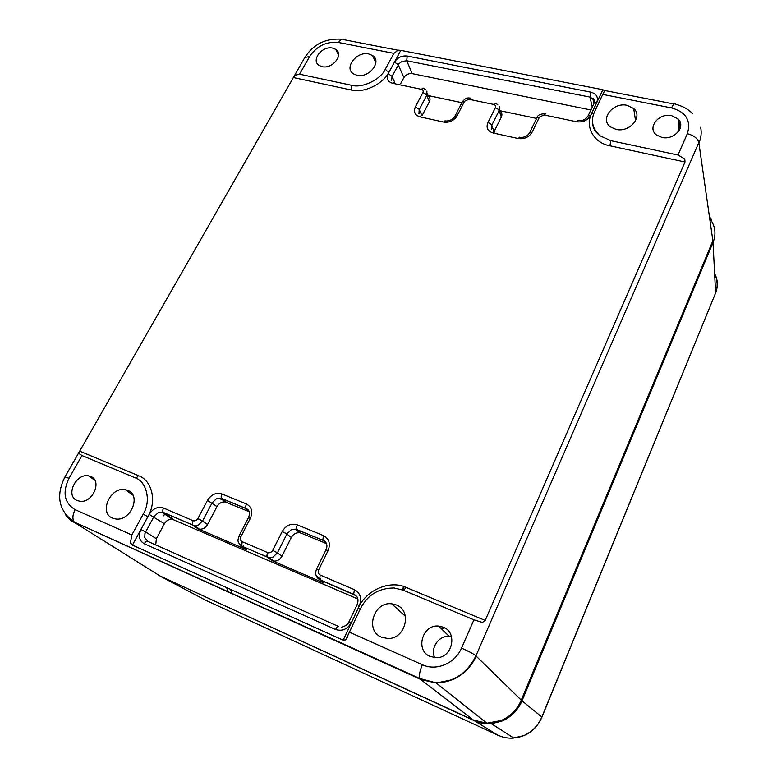 <?xml version="1.0" encoding="UTF-8"?>
<svg xmlns="http://www.w3.org/2000/svg" width="777" height="777" viewBox="0 0 777 777"><rect width="100%" height="100%" fill="white"/><g stroke="black" fill="none" stroke-linecap="round" stroke-linejoin="round"><path stroke-width="1.17" d="M155.701 544.9L156.371 538.723L164.384 523.795C166.346 520.561 168.978 519.046 172.251 519.24L161.839 512.15L163.248 512.509L162.626 510.712L163.403 508.003C157.77 506.332 153.03 508.459 149.174 514.364L164.384 523.795M156.371 538.723L145.649 531.944L153.846 516.792L158.11 512.752L161.839 512.15M144.949 533.585L145.59 531.905L140.958 529.535C138.112 535.965 139.17 540.685 144.143 543.706L145.969 541.618L147.785 541.365L144.736 537.519L144.949 533.585M172.251 519.24L357.857 598.999M173.698 519.638L163.316 512.558L194.299 525.67L192.919 525.281L197.989 528.797L199.553 529.215C202.923 529.399 205.584 527.836 207.556 524.543L202.564 520.988L212.102 502.874L216.385 498.795L221.659 498.543L221.124 496.697L221.911 493.958C216.103 492.297 211.295 494.444 207.469 500.407L216.977 506.575L207.576 524.504M338.481 626.466L147.785 541.365M355.39 595.337L319.803 579.807L315.928 574.902M357.974 599.718L357.731 598.756M64.918 476.981L293.356 77.545L294.833 75.311L299.553 74.194L309.741 56.332L304.72 57.683M349.397 632.148L345.794 639.85L343.162 640.17L132.449 545.095L130.41 542.802L131.857 534.984L75.126 509.654C72.504 514.811 72.212 518.949 74.271 522.066L420.406 679.321L419.823 678.515C418.9 675.553 419.755 670.959 422.367 664.733L349.397 632.148L360.47 608.634C367.434 595.027 378.642 588.14 394.075 587.975L403.214 590.17L473.941 619.813L461.519 648.096C468.589 651.243 473.407 653.797 475.98 655.769L698.824 142.541C697.678 138.384 693.842 135.441 687.324 133.712L677.971 155.021L610.819 140.676L609.926 145.804L685.003 161.995L485.188 620.434L482.527 622.455L473.941 619.813M397.649 50.175L344.745 39.86C342.657 38.296 340.588 39.171 338.529 42.492L393.92 53.38L398.125 50.126L400.815 50.379L602.874 89.714L604.749 90.773L602.748 94.415L671.551 107.925C673.397 104.04 674.834 102.855 675.864 104.38C682.614 106.031 688.257 109.188 692.793 113.85M457.07 115.841L454.953 116.2C452.933 119.396 449.873 121.008 445.775 121.037L444.988 120.775L443.745 122.096C449.475 122.815 453.923 120.736 457.07 115.841L464.549 101.282L468.949 99.262L493.667 104.429C495.405 105.012 495.959 106.138 495.308 107.818L497.698 108.897L499.145 110.596L499.222 106.216M491.618 129.633L491.744 125.233L490.316 123.611L487.917 122.533C485.907 127.71 487.626 131.196 493.074 132.984L518.327 138.559C524.417 139.316 529.02 137.179 532.138 132.119L539.471 117.104L543.987 114.947L576.728 121.795C583.012 122.533 587.684 120.357 590.743 115.278L596.746 102.564C598.562 97.29 596.59 93.813 590.821 92.133L407.206 56.051C401.787 55.497 397.562 57.517 394.512 62.102L388.238 73.669C386.179 78.516 387.606 81.711 392.521 83.275L421.455 89.326C423.086 89.879 423.572 90.967 422.902 92.589L425.213 93.638L426.719 95.309L426.942 91.074M207.469 500.407L197.863 518.609C196.562 520.561 194.969 521.25 193.075 520.677L192.288 523.426L192.677 525.029M144.143 543.706L335.47 629.438C342.142 631.575 347.445 629.283 351.389 622.571L359.45 605.497C362.063 598.309 360.363 593.026 354.37 589.665L320.221 575.048C318.317 573.98 317.783 572.299 318.609 570.017L328.108 550.543C330.711 543.677 329.137 538.684 323.407 535.567L297.261 524.844C291.054 523.067 286.043 525.281 282.236 531.478L272.717 550.378C271.464 552.437 269.813 553.185 267.774 552.622L242.084 541.637C240.346 540.588 239.928 538.976 240.831 536.8L238.918 536.276M320.192 578.302L320.959 580.302M321.503 581.109L324.009 583.032L319.609 579.564L353.846 594.415M324.009 583.032L271.969 560.635L273.834 561.111L269.269 557.76L241.365 546.066L238.597 542.608M273.834 561.111C277.311 561.237 280.011 559.615 281.915 556.264L291.278 537.529C293.24 534.11 296.018 532.507 299.601 532.731L295.289 529.147L291.288 529.749L286.849 533.945L291.278 537.529M281.915 556.264L277.428 552.874L272.853 557.187L269.26 557.76M243.182 545.269L243.852 547.163M244.638 548.3L246.659 549.737L197.989 528.797M199.553 529.215L194.493 525.699L198.358 525.019L202.554 520.978L197.902 518.531M299.553 74.194L351.495 85.285C362.033 88.529 380.672 79.672 385.334 69.153L386.859 70.853L389.151 71.892C383.333 84.071 363.607 93.434 351.126 89.996L293.356 77.545M79.642 451.233L78.662 453.341L81.983 455.536L134.848 477.69C146.688 481.254 151.428 501.126 143.162 514.199L131.857 534.984M685.003 161.995L684.77 158.964L677.971 155.021M602.748 94.415L594.56 111.791C590.51 120.639 592.317 128.623 599.961 135.752L610.819 140.676M421.95 115.715L419.201 109.45L418.949 113.695M394.677 82.236L392.016 76.36L391.686 80.371M590.87 109.984L412.228 73.65L406.73 60.771L401.894 61.47L399.067 63.627L392.016 76.36L388.238 73.669M594.327 102.904L593.861 99.709L589.976 97.067L406.73 60.771L407.206 56.051M297.261 524.844L296.435 527.67L296.901 529.574L295.289 529.137M326.787 544.881L324.485 541.19L322.95 540.287L296.901 529.574L301.194 533.158L299.601 532.731M249.3 511.994L246.115 508.644L221.659 498.533M272.717 550.378L277.428 552.874L286.898 533.984M393.92 53.38L385.334 69.153M368.784 53.963C356.517 50.913 343.347 68.415 353.797 74.038L357.022 75.282C368.968 78.39 382.255 61.529 372.649 55.575L368.784 53.963M332.605 48.087L335.771 49.378C344.201 54.439 332.488 69.347 322.125 66.647L319.464 65.637C310.353 60.868 321.989 45.435 332.605 48.087M127.816 490.423L125.35 489.704C110.577 486.373 98.504 512.733 112.519 518.133L115.977 519.026C130.905 521.202 141.472 495.26 127.816 490.423M90.676 476.486C102.457 480.662 92.754 503.292 79.905 501.252L77.108 500.514C65.045 495.891 75.932 472.931 88.646 475.883L90.676 476.486M155.099 572.921L159.945 575.951L473.504 720.114L486.917 723.212L501.146 720.512C510.411 716.443 517.123 709.654 521.27 700.135L476.184 656.128C467.783 673.144 454.555 682.08 436.499 682.954L420.804 679.593L436.218 682.73C454.292 681.856 467.531 672.911 475.932 655.875L475.98 655.769M159.945 575.951L75.34 523.008M396.387 604.962L391.763 603.807C373.863 601.262 364.598 630.623 381.497 637.208L387.927 638.509C405.565 639.121 412.48 610.741 396.387 604.962M443.298 627.194C457.906 632.478 452.476 657.876 436.548 657.711L430.215 656.507C414.84 650.534 422.367 624.125 438.655 626.087L443.298 627.194M521.27 700.126L712.868 240.753L698.824 142.541M473.514 720.114L420.804 679.593L436.15 682.983L452.583 679.71C463.345 674.941 471.212 667.074 476.184 656.128L475.932 655.875M616.035 129.38C629.623 132.848 643.385 116.521 633.702 108.537L627.146 105.332C612.995 101.874 599.417 119.337 610.479 126.923L616.035 129.38M671.629 115.686L677.981 118.881C686.431 126.292 674.154 140.53 661.926 137.422L656.478 134.945C646.746 127.875 658.867 112.568 671.629 115.686M501.34 117.065L494.046 131.682L491.773 125.301L499.145 110.596L501.34 117.065C502.389 114.695 501.981 112.752 500.126 111.237L499.553 109.538M419.24 109.518L426.719 95.309L429.409 101.7C430.516 99.32 430.137 97.416 428.273 95.969L427.292 93.629M412.228 73.65C408.673 73.261 405.895 74.582 403.894 77.603L400.738 83.498M249.223 511.693L225.175 501.952C221.727 501.68 218.997 503.224 216.977 506.575M66.55 515.831L75.728 523.261L66.968 516.297M451.515 636.761L449.242 636.402C438.859 635.246 430.05 648.076 434.731 657.663M698.941 142.997C701.184 137.684 701.748 132.44 700.611 127.253M711.567 219.687L709.44 216.666M422.047 115.734L429.409 101.7M326.466 543.589L301.194 533.158M172.601 566.579L168.774 564.85M444.677 627.874L441.394 628.748M499.951 110.713L536.606 118.444M461.907 102.681L428.098 95.542M196.474 527.748L196.095 526.806M158.887 575.436L474.378 720.716C479.768 723.173 485.44 724.164 491.385 723.698L501.942 721.114C511.179 717.064 517.87 710.285 521.998 700.796L713.033 242.473L715.598 292.978C718.22 286.198 717.89 279.71 714.607 273.504C717.89 279.71 718.22 286.208 715.598 292.987L541.957 717.064M715.578 293.026L541.831 717.006C538.082 725.757 531.963 731.992 523.475 735.702L513.238 738.063M498.193 735.324L498.028 735.246C503.428 737.606 508.673 738.538 513.752 738.053L491.385 723.698M474.378 720.716L497.97 735.227L205.371 600.097M164.86 513.607L163.675 515.811M709.702 218.541L711.732 221.445C715.52 228.059 715.947 235.072 713.033 242.473M405.953 672.775L406.653 672.552M226.68 587.616L228.088 592.2M165.171 563.704L163.947 562.665M357.109 597.008L353.885 594.454M140.958 529.525L149.174 514.364M79.691 451.146L138.461 475.679C151.991 480.283 157.08 501.243 147.873 516.656L132.449 545.095M343.162 640.17L358.284 608.129C365.753 590.18 390.005 579.642 406.157 587.441L485.188 620.434M593.968 113.151L591.724 113.345C584.663 126.321 593.745 143.065 609.926 145.804M591.724 113.345L602.874 89.714M400.815 50.379L389.151 71.892M487.907 122.533L495.308 107.818M443.745 122.106L419.949 116.851L421.221 115.55L421.921 115.705M419.211 109.44L415.404 106.808C413.325 111.81 414.84 115.151 419.949 116.851M415.394 106.808L422.902 92.589M163.403 507.993L193.075 520.677M221.921 493.949L246.367 503.972L245.571 506.75L245.93 508.44L248.873 510.839M248.504 517.89L250.359 518.23C253.04 511.684 251.709 506.934 246.367 503.972M250.369 518.23L240.831 536.8M335.47 629.438L337.15 627.02L338.655 626.544M320.221 575.048L319.6 579.564C316.025 577.486 314.957 574.096 316.404 569.395L316.365 569.492M354.37 589.665L353.7 594.211C357.808 596.221 358.945 599.718 357.09 604.7L357.041 604.778M359.45 605.497L357.09 604.7L349.009 621.785M271.969 560.635L267.171 557.041L266.87 555.429L267.696 552.593M242.152 541.666L241.336 544.473L241.666 546.076L246.659 549.737M351.389 622.571L349.038 621.726M197.853 518.609L202.467 521.134M351.495 85.285L351.826 87.539L351.126 89.996M436.499 682.954L419.823 678.515L74.271 522.066C58.693 510.877 55.594 495.823 64.967 476.893L69.017 478.253L81.983 455.536M135.334 477.894L136.655 477.632L138.461 475.679M143.162 514.199L147.873 516.656M360.343 608.896L358.284 608.129M403.574 590.316L406.157 587.441M576.728 121.795L577.835 120.425M590.743 115.278L588.558 115.433L587.936 116.181M544.065 114.967L545.726 113.724M543.987 114.947L545.58 113.695M539.471 117.104L536.878 117.9M532.148 132.119L529.564 132.867M518.327 138.559L519.512 137.17L520.202 137.403M493.074 132.984L494.91 131.76M493.667 104.429L495.619 103.399L497.766 104.633M495.143 103.108L493.589 104.409M468.949 99.262L470.736 98.096M464.549 101.282L462.315 101.874M462.247 102.001L464.51 101.34M462.383 101.738L454.817 116.463M421.455 89.326L423.543 88.374L425.437 89.452M423.018 88.073L421.387 89.316M392.521 83.275L394.444 82.187M394.512 62.102L398.242 64.724M590.831 92.133L589.976 97.067M596.746 102.564L594.56 102.739L593.929 103.526L592.793 98.426M282.236 531.478L286.849 533.945M295.513 529.176L322.95 540.287M323.407 535.567L322.824 540.122C326.447 541.569 328.127 545.386 325.922 549.912L325.874 549.999M328.108 550.543L325.922 549.912L316.443 569.327M318.657 569.929L316.482 569.24L318.609 570.017M242.084 541.637L241.754 546.26M267.774 552.622L267.531 557.332M338.529 42.492C326.515 41.298 316.919 45.911 309.741 56.332M69.017 478.253C62.247 492.531 64.287 503.001 75.126 509.654M65.045 513.918C67.56 517.958 70.96 520.978 75.262 522.97M422.367 664.733C436.305 671.377 455.186 663.393 461.519 648.096M687.324 133.712C691.316 120.688 686.062 112.092 671.551 107.925M680.098 128.574L678.622 119.58M403.894 77.603L398.271 64.792M592.239 107.09L589.986 97.144M326.291 543.152L322.999 540.326M226.515 502.321L221.727 498.591M402.894 671.386L403.719 671.221M400.573 670.328L401.515 670.23M325.971 542.54L325.213 542.229M299.223 531.507L297.057 530.613M224.3 500.602L218.483 498.193M402.243 589.782L403.739 586.538M541.851 716.948L541.88 717.239C536.586 729.234 527.573 736.14 514.821 737.946M521.998 700.796L541.831 717.006L541.316 718.201M161.47 576.835L207.391 601.175M163.053 512.305L162.034 512.179M163.044 512.296L192.667 525.019M241.666 546.076L267.171 557.031M341.569 627.136C345.716 626.077 348.203 624.271 349.038 621.717M293.405 77.467L304.972 57.245C313.558 44.066 325.854 38.063 341.88 39.238M599.961 135.752C595.386 131.459 591.967 129.38 592.589 118.56M604.759 90.52L674.106 104.031M578.428 120.649C583.838 120.823 585.79 119.066 588.131 115.792L594.123 103.108C594.716 100.486 594.318 98.98 592.938 98.562M520.211 137.412C524.543 137.597 527.719 135.965 529.729 132.537L537.043 117.56C537.509 115.278 540.141 113.976 544.968 113.646M494.075 131.721L493.288 131.468M462.393 101.729L462.451 101.612C466.355 97.329 466.841 98.009 470.027 98.019M221.513 498.378L220.639 498.242M241.676 546.085L241.521 545.998C236.354 541.384 238.141 539.947 238.947 536.208L248.465 517.686C250.349 512.917 249.504 509.838 245.93 508.44L221.513 498.368M269.027 557.721L267.171 557.041M346.581 638.83L347.338 637.218M604.428 91.463L604.749 90.773M225.175 501.952L220.347 498.203M375.825 62.85L372.649 55.575M338.587 55.303L335.771 49.378M132.886 495.124L125.35 489.704M94.794 480.196L88.646 475.883M486.917 723.212L436.15 682.983M405.39 616.287L391.763 603.807M449.242 636.402L438.655 626.087M635.567 120.804L633.702 108.537M679.137 130.526L677.981 118.881M402.709 589.957L404.215 586.693M231.993 593.968L230.614 589.393M714.636 273.941C717.618 280.254 717.938 286.713 715.578 293.317"/></g></svg>
